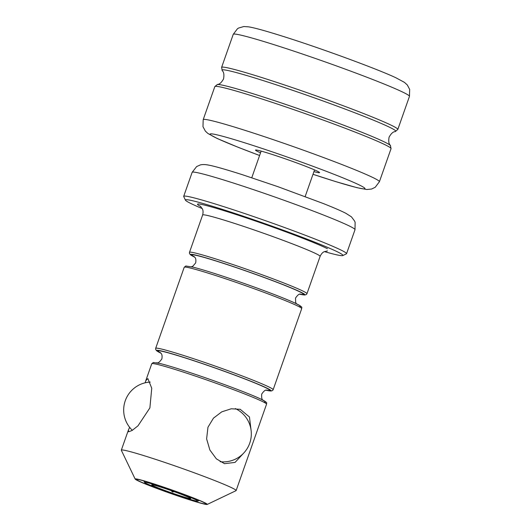 <?xml version="1.0" encoding="UTF-8"?>
<svg xmlns="http://www.w3.org/2000/svg" width="531" height="531" viewBox="0 0 531 531"><rect width="100%" height="100%" fill="white"/><g stroke="black" fill="none" stroke-linecap="round" stroke-linejoin="round"><path stroke-width="0.8" d="M160.07 485.978A36.798 1.785 19.4 0 1 205.915 503.813A36.798 1.785 19.4 0 1 182.365 497.394A36.798 1.785 19.4 0 1 136.58 479.4A36.798 1.785 19.4 0 1 160.07 485.978M205.358 503.043A38.212 1.852 19.4 0 1 207.19 504.45A38.212 1.852 19.4 0 1 175.914 495.284A38.212 1.852 19.4 0 1 137.078 480.329A38.212 1.852 19.4 0 1 135.186 479.095A38.212 1.852 19.4 0 1 164.789 487.498A38.212 1.852 19.4 0 1 205.358 503.043M135.186 479.095L121.347 450.301A60.859 2.954 19.4 0 1 121.327 450.142A60.859 2.954 19.4 0 1 169.867 464.147A60.859 2.954 19.4 0 1 233.096 488.44A60.859 2.954 19.4 0 1 236.129 490.571A60.859 2.954 19.4 0 1 236.016 490.677L207.19 504.45M202.251 208.583A83.5 4.056 19.4 0 1 189.587 202.862A83.5 4.056 19.4 0 1 185.452 200.167L183.726 196.563A86.334 4.188 19.4 0 1 183.693 196.337A86.334 4.188 19.4 0 1 252.557 216.21A86.334 4.188 19.4 0 1 342.256 250.678A86.334 4.188 19.4 0 1 346.557 253.692A86.334 4.188 19.4 0 1 346.391 253.851L342.787 255.57A83.5 4.056 19.4 0 1 324.421 251.608M185.452 200.167A83.5 4.056 19.4 0 1 250.141 218.52A83.5 4.056 19.4 0 1 338.785 252.504A83.5 4.056 19.4 0 1 342.787 255.57M251.117 430.495L249.437 416.974L240.211 409.301L231.264 408.784L221.772 411.837L213.455 418.149L207.96 427.229L206.619 438.878L209.878 450.009L216.343 458.817L224.487 463.682L235.06 462.401L243.49 453.315M129.644 427.349L128.436 429.964L128.582 431.783L132.02 430.535L138.007 425.802L149.881 407.908L151.747 388.241L147.857 378.557L145.773 380.714L145.182 382.791M313.934 171.626A33.964 1.646 -160.6 0 0 319.569 172.555A33.964 1.646 -160.6 0 0 319.516 172.482A33.964 1.646 -160.6 0 0 287.55 159.619A33.964 1.646 -160.6 0 0 255.57 150.021A33.964 1.646 -160.6 0 0 255.564 150.246A33.964 1.646 -160.6 0 0 260.542 152.822M174.175 491.673L172.449 492.011L171.168 490.611M160.674 487.093A20.663 1.002 -160.6 0 0 151.766 484.783A20.663 1.002 -160.6 0 0 161.318 489.124A20.663 1.002 -160.6 0 0 181.755 496.286A20.663 1.002 -160.6 0 0 190.702 498.496A20.663 1.002 -160.6 0 0 180.288 493.93A20.663 1.002 -160.6 0 0 160.674 487.093M185.658 497.985A28.309 1.374 -160.6 0 0 197.864 501.138A28.309 1.374 -160.6 0 0 184.775 495.197A28.309 1.374 -160.6 0 0 156.778 485.394A28.309 1.374 -160.6 0 0 144.525 482.36A28.309 1.374 -160.6 0 0 158.789 488.613A28.309 1.374 -160.6 0 0 185.658 497.985M172.748 491.162L172.449 492.011M160.594 352.823A59.16 2.874 19.4 0 1 195.926 361.438A59.16 2.874 19.4 0 1 253.526 382.413A59.16 2.874 19.4 0 1 266.502 390.119M194.406 256.825A59.16 2.874 19.4 0 1 229.737 265.44A59.16 2.874 19.4 0 1 287.337 286.408A59.16 2.874 19.4 0 1 300.314 294.121M224.095 278.29A62.273 3.02 -160.6 0 0 184.224 267.266L185.843 265.991L193.118 267.166C200.426 269.018 211.106 272.277 225.151 276.943C251.409 285.645 283.109 297.493 294.977 303.055C304.854 308.013 301.017 307.316 301.701 308.637A62.273 3.02 -160.6 0 0 298.595 306.46A62.273 3.02 -160.6 0 0 224.095 278.29M299.803 294.207A60.574 2.94 -160.6 0 0 289.933 287.364A60.574 2.94 -160.6 0 0 229.306 265.221A60.574 2.94 -160.6 0 0 194.751 257.21M194.764 257.236L190.344 254.721L189.414 253.3L189.487 252.331A62.273 3.02 19.4 0 1 229.359 263.356A62.273 3.02 19.4 0 1 303.858 291.526A62.273 3.02 19.4 0 1 306.958 293.703L320.107 256.367C321.912 252.358 324.275 251.734 324.096 251.767L327.481 250.924M265.991 390.205A60.574 2.94 -160.6 0 0 256.121 383.369A60.574 2.94 -160.6 0 0 195.501 361.219A60.574 2.94 -160.6 0 0 160.939 353.215M160.959 353.234L156.539 350.725L155.61 349.298L155.676 348.336A62.273 3.02 19.4 0 1 195.547 359.354A62.273 3.02 19.4 0 1 270.047 387.53A62.273 3.02 19.4 0 1 273.153 389.701L301.701 308.637M190.715 374.508A60.859 2.954 -160.6 0 0 151.753 363.735L153.359 362.467L160.488 363.616C167.623 365.428 178.051 368.607 191.771 373.16C217.418 381.663 248.375 393.239 259.971 398.668C269.615 403.507 265.898 402.83 266.555 404.164A60.859 2.954 -160.6 0 0 263.522 402.04A60.859 2.954 -160.6 0 0 190.715 374.508M191.797 373.174A59.16 2.874 19.4 0 1 247.957 393.564A59.16 2.874 19.4 0 1 263.568 402.067M350.706 226.677A86.334 4.188 19.4 0 1 355.007 229.691L355.12 222.376L354.628 221.082L351.436 216.834L345.754 213.236C340.895 210.774 333.355 207.515 323.133 203.466L277.992 186.706L242.548 174.752C223.027 168.533 212.44 165.652 207.15 164.849C204.289 164.411 201.979 164.451 200.22 164.968L196.643 166.568L192.149 172.336A86.334 4.188 19.4 0 1 261.013 192.209A86.334 4.188 19.4 0 1 350.706 226.677M189.487 252.331L202.63 214.995A62.273 3.02 19.4 0 1 252.305 229.332A62.273 3.02 19.4 0 1 317 254.19A62.273 3.02 19.4 0 1 320.107 256.367M200.791 206.552A70.762 3.438 19.4 0 1 243.012 216.794A70.762 3.438 19.4 0 1 327.408 248.714M225.177 276.95A60.574 2.94 19.4 0 1 282.525 297.772A60.574 2.94 19.4 0 1 298.774 306.553M259.599 155.49A82.086 3.982 -160.6 0 1 210.269 134.502A82.086 3.982 -160.6 0 1 282.499 155.377A82.086 3.982 -160.6 0 1 364.817 188.226A82.086 3.982 -160.6 0 1 312.998 174.294L335.466 181.536L357.031 187.702L366.768 189.514L371.614 189.029L375.225 187.284L379.406 181.721L391.042 148.673A93.41 4.533 -160.6 0 0 390.869 148.215A93.41 4.533 -160.6 0 0 300.818 112.094A93.41 4.533 -160.6 0 0 214.829 86.619L217.265 84.562A92.075 4.467 19.4 0 1 305.033 111.098A92.075 4.467 19.4 0 1 390.411 145.514A92.075 4.467 19.4 0 1 390.438 145.547C390.71 145.149 387.783 144.691 389.09 137.177C392.781 130.5 395.349 131.98 395.383 131.496A92.075 4.467 -160.6 0 0 395.588 130.812A92.075 4.467 -160.6 0 0 303.44 94.027A92.075 4.467 -160.6 0 0 222.21 70.517L221.606 67.391A93.41 4.533 19.4 0 1 307.595 92.865A93.41 4.533 19.4 0 1 397.639 128.987A93.41 4.533 19.4 0 1 397.812 129.445L409.454 96.39A93.41 4.533 -160.6 0 0 409.282 95.932A93.41 4.533 -160.6 0 0 319.231 59.811A93.41 4.533 -160.6 0 0 233.242 34.336L237.443 28.76L238.618 28.024L243.802 26.55L248.495 26.842C254.143 27.698 265.732 30.838 287.065 37.635C324.866 49.682 378.497 69.495 395.821 77.732L404.37 82.318L407.284 84.933L409.673 89.414L409.454 96.39M379.406 181.721A93.41 4.533 -160.6 0 0 379.227 181.27A93.41 4.533 -160.6 0 0 289.183 145.149A93.41 4.533 -160.6 0 0 203.194 119.667L202.975 126.65L205.364 131.124L207.926 133.487L217.225 138.511L238.147 147.293L259.593 155.503M156.559 362.872C156.891 362.069 157.568 365.029 161.862 358.903C162.818 353.274 160.289 353.022 160.216 352.484M191.412 266.754L192.839 266.217L195.667 262.898C196.629 257.276 194.094 257.017 194.021 256.486M300.811 294.094L300.818 294.094C300.486 294.897 299.809 291.937 295.521 298.064L295.648 302.424L296.417 303.732M267.007 390.093L267.013 390.093C266.675 390.902 266.004 387.942 261.71 394.068C261.199 401.502 263.588 399.631 263.356 400.48M346.557 253.692L355.007 229.691M202.63 214.995C203.738 210.741 202.284 208.776 202.404 208.915L200.287 206.121M236.129 490.571L266.555 404.164M121.327 450.142L128.436 429.964M145.773 380.714L151.753 363.735M155.676 348.336L184.224 267.266M183.693 196.337L192.149 172.336M265.965 390.212L270.983 391.028L272.602 390.504L273.153 389.701M299.769 294.214L304.794 295.024L306.407 294.499L306.958 293.703M217.265 84.562C217.298 84.077 219.867 85.557 223.558 78.887C224.865 71.366 221.938 70.915 222.21 70.517M233.242 34.336L221.606 67.391M214.829 86.619L203.194 119.667M391.042 148.673L390.438 145.547M395.383 131.496L397.812 129.445M314.544 169.907L305.159 196.556M261.146 151.103L251.76 177.752M220.119 461.718A28.024 28.024 0 0 0 235.313 408.558M150.213 382.068A28.024 28.024 0 0 0 132.352 430.329M197.864 501.138L199.317 500.448M144.525 482.36L143.828 480.907"/></g></svg>
